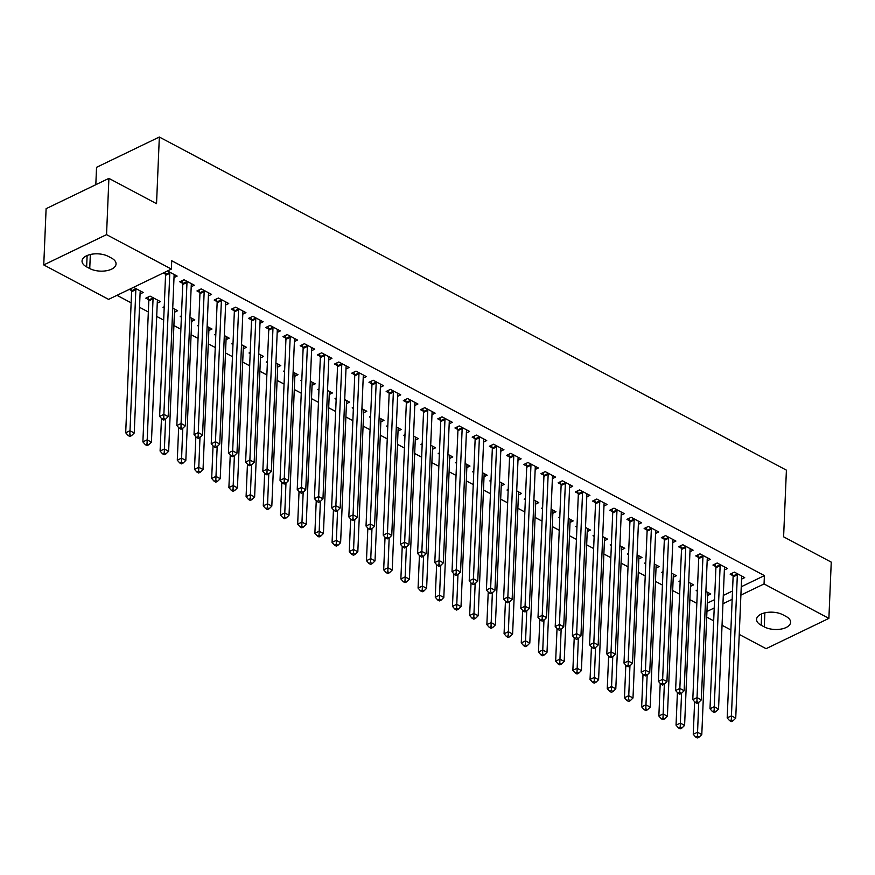 <?xml version="1.0" encoding="UTF-8"?>
<svg xmlns="http://www.w3.org/2000/svg" width="875" height="875" viewBox="0 0 875 875"><rect width="100%" height="100%" fill="white"/><g stroke="black" fill="none" stroke-linecap="round" stroke-linejoin="round"><path stroke-width="1.31" d="M116.998 295.323L131.141 302.837M139.508 307.278L148.334 311.97M156.702 316.411L163.669 320.119M173.895 325.555L180.863 329.252M191.1 334.688L198.067 338.395M208.294 343.831L215.261 347.528M225.498 352.964L232.466 356.661M242.692 362.097L249.659 365.805M259.897 371.241L266.864 374.938M277.091 380.373L284.058 384.081M294.295 389.506L301.262 393.214M311.489 398.65L318.456 402.347M328.694 407.783L335.661 411.491M345.887 416.927L352.855 420.623M363.092 426.059L370.048 429.756M380.286 435.192L387.253 438.9M397.48 444.336L404.447 448.033M414.684 453.469L421.652 457.177M431.878 462.612L438.845 466.309M449.083 471.745L456.05 475.442M466.277 480.878L473.244 484.586M483.481 490.022L490.448 493.719M500.675 499.155L507.642 502.852M517.88 508.288L524.847 511.995M535.073 517.431L542.041 521.128M552.278 526.564L559.245 530.272M569.472 535.708L576.439 539.405M586.677 544.841L593.633 548.538M603.87 553.973L610.837 557.681M621.064 563.117L628.031 566.814M638.269 572.25L645.236 575.947M655.462 581.383L662.43 585.091M672.667 590.527L679.634 594.223M689.861 599.659L696.828 603.367M108.588 299.37L43.75 264.928L106.542 234.631L171.38 269.084L108.588 299.37M106.542 234.631L108.905 178.38L46.112 208.677L43.75 264.928M95.812 184.702L96.545 167.322L159.338 137.025L786.406 470.159L783.606 536.823L831.25 562.133L828.888 618.384L766.095 648.681L739.244 634.419M730.877 629.967L722.05 625.275M713.683 620.834L706.716 617.127M157.259 303.122L160.398 301.613L150.084 296.122L145.841 298.167L148.619 299.655M191.198 286.748L194.338 285.228L184.023 279.748L179.78 281.794L182.569 283.281M191.658 321.398L194.797 319.878L189.919 317.286M181.377 317.056L180.239 316.444L181.431 315.875M225.597 305.025L228.736 303.505L218.422 298.025L214.178 300.07L216.956 301.547M226.056 339.675L229.195 338.155L224.317 335.562M215.775 335.322L214.638 334.72L215.83 334.141M259.995 323.291L263.134 321.781L252.82 316.302L248.577 318.347L251.355 319.823M260.455 357.941L263.594 356.431L258.716 353.839M250.173 353.598L249.025 352.997L250.228 352.417M294.394 341.567L297.533 340.058L287.219 334.567L282.975 336.623L285.753 338.1M294.853 376.217L297.992 374.708L293.114 372.116M284.572 371.875L283.423 371.262L284.616 370.694M328.792 359.844L331.931 358.323L321.617 352.844L317.373 354.889L320.152 356.377M329.252 394.494L332.391 392.973L327.512 390.381M318.97 390.152L317.822 389.539L319.014 388.97M363.191 378.12L366.33 376.6L356.005 371.12L351.772 373.166L354.55 374.642M363.639 412.77L366.789 411.25L361.911 408.658M353.369 408.428L352.22 407.816L353.413 407.236M397.589 396.386L400.728 394.877L390.403 389.397L386.159 391.442L388.948 392.919M398.038 431.036L401.188 429.527L396.309 426.934M387.767 426.694L386.619 426.092L387.811 425.513M431.987 414.663L435.127 413.153L424.802 407.663L420.558 409.719L423.347 411.195M432.436 449.312L435.575 447.803L430.708 445.211M422.166 444.97L421.017 444.358L422.209 443.789M466.386 432.939L469.525 431.419L459.2 425.939L454.956 427.984L457.745 429.472M466.834 467.589L469.973 466.069L465.106 463.477M456.564 463.247L455.416 462.634L456.608 462.066M500.784 451.216L503.923 449.695L493.598 444.216L489.355 446.261L492.144 447.738M501.233 485.866L504.372 484.345L499.494 481.753M490.952 481.523L489.814 480.911L491.006 480.331M535.172 469.481L538.322 467.972L527.997 462.492L523.753 464.538L526.542 466.014M535.631 504.131L538.77 502.622L533.892 500.03M525.35 499.789L524.212 499.188L525.405 498.608M569.57 487.758L572.709 486.248L562.395 480.758L558.152 482.814L560.941 484.291M570.03 522.408L573.169 520.898L568.291 518.306M559.748 518.066L558.611 517.453L559.803 516.884M603.969 506.034L607.108 504.514L596.794 499.034L592.55 501.08L595.339 502.567M604.428 540.684L607.567 539.164L602.689 536.572M594.147 536.342L593.009 535.73L594.202 535.161M638.367 524.311L641.506 522.791L631.192 517.311L626.948 519.356L629.727 520.833M638.827 558.961L641.966 557.441L637.087 554.848M628.545 554.619L627.408 554.006L628.6 553.427M672.766 542.577L675.905 541.067L665.591 535.587L661.347 537.633L664.125 539.109M673.225 577.227L676.364 575.717L671.486 573.125M662.944 572.884L661.795 572.283L662.998 571.703M707.164 560.853L710.303 559.344L699.989 553.853L695.745 555.909L698.523 557.386M707.623 595.503L710.763 593.994L705.884 591.402M697.342 591.161L696.194 590.548L697.397 589.98M741.562 579.13L744.702 577.609L734.388 572.13L730.144 574.175L732.922 575.663M707.295 603.159L714.569 599.648M723.297 595.438L732.517 590.997M741.245 586.775L764.4 575.608L171.73 260.75L171.38 269.084M724.369 569.997L727.508 568.477L717.183 562.997L712.939 565.042L715.728 566.519M690.419 586.37L693.558 584.85L688.691 582.258M680.148 582.028L679 581.416L680.192 580.836M689.97 551.72L693.109 550.2L682.784 544.72L678.541 546.766L681.33 548.242M656.02 568.094L659.159 566.573L654.292 563.992M645.75 563.752L644.602 563.139L645.794 562.57M655.572 533.444L658.711 531.934L648.386 526.444L644.142 528.489L646.931 529.977M621.622 549.817L624.761 548.308L619.894 545.716M611.352 545.475L610.203 544.873L611.395 544.294M621.173 515.167L624.312 513.658L613.988 508.178L609.744 510.223L612.533 511.7M587.223 531.541L590.373 530.031L585.495 527.439M576.953 527.198L575.805 526.597L576.997 526.017M586.775 496.902L589.914 495.381L579.589 489.902L575.356 491.947L578.134 493.423M552.836 513.275L555.975 511.755L551.097 509.162M542.555 508.933L541.406 508.32L542.598 507.741M552.377 478.625L555.516 477.105L545.202 471.625L540.958 473.67L543.736 475.147M518.438 494.998L521.577 493.478L516.698 490.897M508.156 490.656L507.008 490.044L508.2 489.475M517.978 460.348L521.117 458.839L510.803 453.348L506.559 455.394L509.338 456.881M484.039 476.722L487.178 475.213L482.3 472.62M473.758 472.38L472.609 471.778L473.812 471.198M483.58 442.072L486.719 440.562L476.405 435.083L472.161 437.128L474.939 438.605M449.641 458.445L452.78 456.936L447.902 454.344M439.359 454.103L438.222 453.502L439.414 452.922M449.181 423.806L452.32 422.286L442.006 416.806L437.762 418.852L440.541 420.328M415.242 440.18L418.381 438.659L413.503 436.067M404.961 435.838L403.823 435.225L405.016 434.645M414.783 405.53L417.922 404.009L407.608 398.53L403.364 400.575L406.142 402.052M380.844 421.903L383.983 420.383L379.105 417.802M370.562 417.561L369.425 416.948L370.617 416.38M380.384 387.253L383.523 385.744L373.209 380.253L368.966 382.298L371.755 383.786M346.445 403.627L349.584 402.117L344.706 399.525M336.164 399.284L335.027 398.683L336.219 398.103M345.986 368.977L349.136 367.467L338.811 361.987L334.567 364.033L337.356 365.509M312.047 385.35L315.186 383.841L310.308 381.248M301.766 381.008L300.628 380.406L301.82 379.827M311.587 350.711L314.738 349.191L304.412 343.711L300.169 345.756L302.958 347.233M277.648 367.084L280.788 365.564L275.92 362.972M267.367 362.742L266.23 362.13L267.422 361.55M277.2 332.434L280.339 330.914L270.014 325.434L265.77 327.48L268.559 328.956M243.25 348.808L246.389 347.287L241.522 344.706M232.98 344.466L231.831 343.853L233.023 343.284M242.802 314.158L245.941 312.637L235.616 307.158L231.372 309.203L234.161 310.691M208.852 330.531L211.991 329.022L207.123 326.43M198.581 326.189L197.433 325.588L198.625 325.008M208.403 295.881L211.542 294.372L201.217 288.892L196.973 290.938L199.762 292.414M174.453 312.255L177.603 310.745L172.725 308.153M164.183 307.912L163.034 307.311L164.227 306.731M174.005 277.616L177.144 276.095L167.486 270.966M165.364 274.137L163.242 273.011M140.055 293.989L143.205 292.469L133.536 287.339M131.425 290.511L129.303 289.384M86.647 266.897A15.477 7.831 2.4 0 1 82.042 261.012A15.477 7.831 2.4 0 1 91.689 254.22A15.477 7.831 2.4 0 1 108.369 256.419L111.464 258.07A15.477 7.831 2.4 0 1 116.058 263.955A15.477 7.831 2.4 0 1 106.411 270.747A15.477 7.831 2.4 0 1 89.742 268.548L86.647 266.897L87.117 255.533M764.4 575.608L764.05 583.942L828.888 618.384M108.905 178.38L156.537 203.689L159.338 137.025M786.002 616.416A15.477 7.831 2.4 0 1 790.595 622.3A15.477 7.831 2.4 0 1 780.948 629.103A15.477 7.831 2.4 0 1 764.28 626.894L761.184 625.253A15.477 7.831 2.4 0 1 756.58 619.358A15.477 7.831 2.4 0 1 766.227 612.566A15.477 7.831 2.4 0 1 782.906 614.775L786.002 616.416M706.945 611.494L714.219 607.983M722.947 603.772L732.167 599.32M740.895 595.109L764.05 583.942M737.352 574.809L733.108 576.866L727.191 717.905L731.434 715.859L737.352 574.809A2.417 1.52 64.2 0 0 737.253 573.967L737.166 573.606M731.336 719.873L729.641 720.683L731.358 721.602L733.064 720.781L731.336 719.873L731.434 715.859L735.733 718.145L741.65 577.095A2.417 1.52 64.2 0 1 741.803 576.384L741.923 576.133M733.108 576.866A2.417 1.52 64.2 0 0 733.009 576.012L732.298 573.136M727.191 717.905L729.641 720.683M733.064 720.781L735.733 718.145M694.619 701.706L693.252 734.278L697.495 732.233L701.794 734.519L707.7 593.469A2.417 1.52 -115.8 0 1 707.864 592.758L707.973 592.506M698.742 702.428L697.397 736.247L695.702 737.067L697.419 737.975L699.114 737.155L697.397 736.247M701.794 734.519L699.114 737.155M695.702 737.067L693.252 734.278M720.147 565.677L715.903 567.722L709.997 708.772L714.241 706.727L720.147 565.677A2.417 1.52 64.2 0 0 720.059 564.834L719.972 564.473M714.142 710.73L712.447 711.55L714.164 712.469L715.859 711.648L714.142 710.73L714.241 706.727L718.539 709.013L724.445 567.962A2.417 1.52 64.2 0 1 724.609 567.252L724.719 567M715.903 567.722A2.417 1.52 64.2 0 0 715.816 566.88L715.105 564.003M709.997 708.772L712.447 711.55M715.859 711.648L718.539 709.013M702.953 556.544L698.709 558.589L692.792 699.639L697.036 697.583L702.953 556.544A2.417 1.52 64.2 0 0 702.855 555.702L702.767 555.341M696.938 701.597L695.242 702.417L696.959 703.325L698.666 702.505L696.938 701.597L697.036 697.583L701.334 699.869L707.252 558.83A2.417 1.52 64.2 0 1 707.405 558.108L707.525 557.856M698.709 558.589A2.417 1.52 64.2 0 0 698.611 557.747L697.9 554.859M692.792 699.639L695.242 702.417M698.666 702.505L701.334 699.869M677.414 692.562L676.047 725.145L680.291 723.1L684.6 725.386L690.506 584.336A2.417 1.52 -115.8 0 1 690.659 583.625L690.78 583.373M681.548 693.295L680.203 727.103L678.497 727.923L680.225 728.842L681.92 728.022L680.203 727.103M684.6 725.386L681.92 728.022M678.497 727.923L676.047 725.145M660.22 683.43L658.853 716.012L663.097 713.967L667.395 716.242L673.312 575.203A2.417 1.52 -115.8 0 1 673.466 574.492L673.575 574.241M664.344 684.152L662.998 717.97L661.303 718.791L663.02 719.698L664.716 718.889L662.998 717.97M667.395 716.242L664.716 718.889M661.303 718.791L658.853 716.012M685.748 547.4L681.505 549.445L675.598 690.495L679.842 688.45L685.748 547.4A2.417 1.52 64.2 0 0 685.661 546.558L685.573 546.197M679.744 692.453L678.048 693.273L679.766 694.192L681.461 693.372L679.744 692.453L679.842 688.45L684.141 690.736L690.047 549.686A2.417 1.52 64.2 0 1 690.211 548.975L690.32 548.723M681.505 549.445A2.417 1.52 64.2 0 0 681.417 548.603L680.706 545.727M675.598 690.495L678.048 693.273M681.461 693.372L684.141 690.736M668.555 538.267L664.311 540.312L658.394 681.363L662.638 679.317L668.555 538.267A2.417 1.52 64.2 0 0 668.456 537.425L668.369 537.064M662.539 683.32L660.844 684.141L662.572 685.048L664.267 684.239L662.539 683.32L662.638 679.317L666.936 681.603L672.853 540.553A2.417 1.52 64.2 0 1 673.006 539.842L673.127 539.591M664.311 540.312A2.417 1.52 64.2 0 0 664.223 539.47L663.512 536.583M658.394 681.363L660.844 684.141M664.267 684.239L666.936 681.603M643.016 674.286L641.659 706.869L645.892 704.823L650.202 707.109L656.108 566.059A2.417 1.52 -115.8 0 1 656.261 565.348L656.381 565.097M647.15 675.019L645.805 708.838L644.098 709.647L645.827 710.566L647.522 709.745L645.805 708.838M650.202 707.109L647.522 709.745M644.098 709.647L641.659 706.869M625.822 665.153L624.455 697.736L628.698 695.691L632.997 697.977L638.914 556.927A2.417 1.52 -115.8 0 1 639.067 556.216L639.177 555.964M629.945 665.886L628.6 699.694L626.905 700.514L628.622 701.433L630.317 700.612L628.6 699.694M632.997 697.977L630.317 700.612M626.905 700.514L624.455 697.736M651.35 529.134L647.106 531.18L641.2 672.219L645.444 670.173L651.35 529.134A2.417 1.52 64.2 0 0 651.263 528.281L651.175 527.931M645.345 674.188L643.65 675.008L645.367 675.916L647.062 675.095L645.345 674.188L645.444 670.173L649.742 672.459L655.648 531.409A2.417 1.52 64.2 0 1 655.812 530.698L655.922 530.447M647.106 531.18A2.417 1.52 64.2 0 0 647.019 530.337L646.308 527.45M641.2 672.219L643.65 675.008M647.062 675.095L649.742 672.459M608.628 656.02L607.261 688.603L611.505 686.547L615.803 688.833L621.709 547.794A2.417 1.52 -115.8 0 1 621.873 547.072L621.983 546.82M612.752 656.742L611.406 690.561L609.711 691.381L611.428 692.289L613.123 691.469L611.406 690.561M615.803 688.833L613.123 691.469M609.711 691.381L607.261 688.603M634.156 519.991L629.912 522.036L623.995 663.086L628.239 661.041L634.156 519.991A2.417 1.52 64.2 0 0 634.058 519.148L633.97 518.788M628.152 665.044L626.445 665.864L628.173 666.783L629.869 665.962L628.152 665.044L628.239 661.041L632.548 663.327L638.455 522.277A2.417 1.52 64.2 0 1 638.608 521.566L638.728 521.314M629.912 522.036A2.417 1.52 64.2 0 0 629.825 521.194L629.114 518.317M623.995 663.086L626.445 665.864M629.869 665.962L632.548 663.327M591.423 646.877L590.056 679.459L594.3 677.414L598.598 679.7L604.516 538.65A2.417 1.52 -115.8 0 1 604.669 537.939L604.789 537.688M595.547 647.609L594.202 681.417L592.506 682.237L594.223 683.156L595.93 682.336L594.202 681.417M598.598 679.7L595.93 682.336M592.506 682.237L590.056 679.459M616.952 510.858L612.719 512.903L606.802 653.953L611.045 651.908L616.952 510.858A2.417 1.52 64.2 0 0 616.864 510.016L616.777 509.655M610.947 655.911L609.252 656.731L610.969 657.639L612.664 656.83L610.947 655.911L611.045 651.908L615.344 654.183L621.261 513.144A2.417 1.52 64.2 0 1 621.414 512.433L621.523 512.181M612.719 512.903A2.417 1.52 64.2 0 0 612.62 512.061L611.909 509.173M606.802 653.953L609.252 656.731M612.664 656.83L615.344 654.183M574.23 637.744L572.862 670.327L577.106 668.281L581.405 670.567L587.311 529.517A2.417 1.52 -115.8 0 1 587.475 528.806L587.584 528.555M578.353 638.466L577.008 672.284L575.312 673.105L577.03 674.023L578.725 673.203L577.008 672.284M581.405 670.567L578.725 673.203M575.312 673.105L572.862 670.327M599.758 501.714L595.514 503.77L589.608 644.809L593.841 642.764L599.758 501.714A2.417 1.52 64.2 0 0 599.67 500.872L599.572 500.511M593.753 646.778L592.047 647.588L593.775 648.506L595.47 647.686L593.753 646.778L593.841 642.764L598.15 645.05L604.056 504A2.417 1.52 64.2 0 1 604.209 503.289L604.33 503.038M595.514 503.77A2.417 1.52 64.2 0 0 595.427 502.917L594.716 500.041M589.608 644.809L592.047 647.588M595.47 647.686L598.15 645.05M557.025 628.6L555.658 661.183L559.902 659.137L564.2 661.423L570.117 520.373A2.417 1.52 -115.8 0 1 570.27 519.663L570.391 519.411M561.148 629.333L559.803 663.152L558.108 663.972L559.825 664.88L561.531 664.059L559.803 663.152M564.2 661.423L561.531 664.059M558.108 663.972L555.658 661.183M582.564 492.581L578.32 494.627L572.403 635.677L576.647 633.631L582.564 492.581A2.417 1.52 64.2 0 0 582.466 491.739L582.378 491.378M576.548 637.634L574.853 638.455L576.57 639.373L578.266 638.553L576.548 637.634L576.647 633.631L580.945 635.917L586.862 494.867A2.417 1.52 64.2 0 1 587.016 494.156L587.125 493.905M578.32 494.627A2.417 1.52 64.2 0 0 578.222 493.784L577.511 490.908M572.403 635.677L574.853 638.455M578.266 638.553L580.945 635.917M539.831 619.467L538.464 652.05L542.708 650.005L547.006 652.291L552.913 511.241A2.417 1.52 -115.8 0 1 553.077 510.53L553.186 510.278M543.955 620.2L542.609 654.008L540.914 654.828L542.631 655.747L544.327 654.927L542.609 654.008M547.006 652.291L544.327 654.927M540.914 654.828L538.464 652.05M565.359 483.448L561.116 485.494L555.209 626.544L559.453 624.488L565.359 483.448A2.417 1.52 64.2 0 0 565.272 482.606L565.184 482.245M559.355 628.502L557.659 629.322L559.377 630.23L561.072 629.409L559.355 628.502L559.453 624.488L563.752 626.773L569.658 485.734A2.417 1.52 64.2 0 1 569.822 485.012L569.931 484.761M561.116 485.494A2.417 1.52 64.2 0 0 561.028 484.652L560.317 481.764M555.209 626.544L557.659 629.322M561.072 629.409L563.752 626.773M522.627 610.334L521.259 642.917L525.503 640.872L529.802 643.147L535.719 502.108A2.417 1.52 -115.8 0 1 535.872 501.397L535.992 501.145M526.75 611.056L525.405 644.875L523.709 645.695L525.438 646.603L527.133 645.794L525.405 644.875M529.802 643.147L527.133 645.794M523.709 645.695L521.259 642.917M548.166 474.305L543.922 476.35L538.005 617.4L542.248 615.355L548.166 474.305A2.417 1.52 64.2 0 0 548.067 473.462L547.98 473.102M542.15 619.358L540.455 620.178L542.172 621.097L543.878 620.277L542.15 619.358L542.248 615.355L546.547 617.641L552.464 476.591A2.417 1.52 64.2 0 1 552.617 475.88L552.738 475.628M543.922 476.35A2.417 1.52 64.2 0 0 543.823 475.508L543.112 472.631M538.005 617.4L540.455 620.178M543.878 620.277L546.547 617.641M505.433 601.191L504.066 633.773L508.309 631.728L512.608 634.014L518.514 492.964A2.417 1.52 -115.8 0 1 518.678 492.253L518.788 492.002M509.556 601.923L508.211 635.742L506.516 636.552L508.233 637.47L509.928 636.65L508.211 635.742M512.608 634.014L509.928 636.65M506.516 636.552L504.066 633.773M530.961 465.172L526.717 467.217L520.811 608.267L525.055 606.222L530.961 465.172A2.417 1.52 64.2 0 0 530.873 464.33L530.786 463.969M524.956 610.225L523.261 611.045L524.978 611.953L526.673 611.144L524.956 610.225L525.055 606.222L529.353 608.508L535.259 467.458A2.417 1.52 64.2 0 1 535.423 466.747L535.533 466.495M526.717 467.217A2.417 1.52 64.2 0 0 526.63 466.375L525.919 463.488M520.811 608.267L523.261 611.045M526.673 611.144L529.353 608.508M488.228 592.058L486.861 624.641L491.105 622.595L495.403 624.881L501.32 483.831A2.417 1.52 -115.8 0 1 501.473 483.12L501.594 482.869M492.363 592.791L491.017 626.598L489.311 627.419L491.039 628.337L492.734 627.517L491.017 626.598M495.403 624.881L492.734 627.517M489.311 627.419L486.861 624.641M513.767 456.039L509.523 458.084L503.606 599.123L507.85 597.078L513.767 456.039A2.417 1.52 64.2 0 0 513.669 455.186L513.581 454.836M507.752 601.092L506.056 601.913L507.773 602.82L509.48 602L507.752 601.092L507.85 597.078L512.148 599.364L518.066 458.314A2.417 1.52 64.2 0 1 518.219 457.603L518.339 457.352M509.523 458.084A2.417 1.52 64.2 0 0 509.425 457.242L508.714 454.355M503.606 599.123L506.056 601.913M509.48 602L512.148 599.364M471.034 582.925L469.667 615.508L473.911 613.452L478.209 615.738L484.116 474.698A2.417 1.52 -115.8 0 1 484.28 473.977L484.389 473.725M475.158 583.647L473.812 617.466L472.117 618.286L473.834 619.194L475.53 618.373L473.812 617.466M478.209 615.738L475.53 618.373M472.117 618.286L469.667 615.508M496.562 446.895L492.319 448.941L486.413 589.991L490.656 587.945L496.562 446.895A2.417 1.52 64.2 0 0 496.475 446.053L496.387 445.692M490.558 591.948L488.862 592.769L490.58 593.688L492.275 592.867L490.558 591.948L490.656 587.945L494.955 590.231L500.861 449.181A2.417 1.52 64.2 0 1 501.025 448.47L501.134 448.219M492.319 448.941A2.417 1.52 64.2 0 0 492.231 448.098L491.52 445.222M486.413 589.991L488.862 592.769M492.275 592.867L494.955 590.231M453.83 573.781L452.473 606.364L456.706 604.319L461.016 606.605L466.922 465.555A2.417 1.52 -115.8 0 1 467.075 464.844L467.195 464.592M457.964 574.514L456.619 608.322L454.913 609.142L456.641 610.061L458.336 609.241L456.619 608.322M461.016 606.605L458.336 609.241M454.913 609.142L452.473 606.364M479.369 437.762L475.125 439.808L469.208 580.858L473.452 578.812L479.369 437.762A2.417 1.52 64.2 0 0 479.27 436.92L479.183 436.559M473.353 582.816L471.658 583.636L473.386 584.544L475.081 583.723L473.353 582.816L473.452 578.812L477.75 581.087L483.667 440.048A2.417 1.52 64.2 0 1 483.82 439.338L483.941 439.086M475.125 439.808A2.417 1.52 64.2 0 0 475.027 438.966L474.316 436.078M469.208 580.858L471.658 583.636M475.081 583.723L477.75 581.087M436.636 564.648L435.269 597.231L439.512 595.186L443.811 597.472L449.728 456.422A2.417 1.52 -115.8 0 1 449.881 455.711L449.991 455.459M440.759 565.37L439.414 599.189L437.719 600.009L439.436 600.917L441.131 600.108L439.414 599.189M443.811 597.472L441.131 600.108M437.719 600.009L435.269 597.231M462.164 428.619L457.92 430.675L452.014 571.714L456.258 569.669L462.164 428.619A2.417 1.52 64.2 0 0 462.077 427.777L461.989 427.416M456.159 573.683L454.464 574.492L456.181 575.411L457.877 574.591L456.159 573.683L456.258 569.669L460.556 571.955L466.463 430.905A2.417 1.52 64.2 0 1 466.627 430.194L466.736 429.942M457.92 430.675A2.417 1.52 64.2 0 0 457.833 429.822L457.122 426.945M452.014 571.714L454.464 574.492M457.877 574.591L460.556 571.955M419.431 555.505L418.075 588.087L422.308 586.042L426.617 588.328L432.523 447.278A2.417 1.52 -115.8 0 1 432.677 446.567L432.797 446.316M423.566 556.237L422.22 590.056L420.525 590.877L422.242 591.784L423.938 590.964L422.22 590.056M426.617 588.328L423.938 590.964M420.525 590.877L418.075 588.087M444.97 419.486L440.727 421.531L434.809 562.581L439.053 560.536L444.97 419.486A2.417 1.52 64.2 0 0 444.872 418.644L444.784 418.283M438.966 564.539L437.259 565.359L438.988 566.278L440.683 565.458L438.966 564.539L439.053 560.536L443.352 562.822L449.269 421.772A2.417 1.52 64.2 0 1 449.422 421.061L449.542 420.809M440.727 421.531A2.417 1.52 64.2 0 0 440.639 420.689L439.928 417.812M434.809 562.581L437.259 565.359M440.683 565.458L443.352 562.822M402.238 546.372L400.87 578.955L405.114 576.909L409.412 579.195L415.33 438.145A2.417 1.52 -115.8 0 1 415.483 437.434L415.592 437.183M406.361 547.105L405.016 580.913L403.32 581.733L405.037 582.652L406.733 581.831L405.016 580.913M409.412 579.195L406.733 581.831M403.32 581.733L400.87 578.955M427.766 410.353L423.522 412.398L417.616 553.448L421.859 551.392L427.766 410.353A2.417 1.52 64.2 0 0 427.678 409.511L427.591 409.15M421.761 555.406L420.066 556.227L421.783 557.134L423.478 556.314L421.761 555.406L421.859 551.392L426.158 553.678L432.064 412.628A2.417 1.52 64.2 0 1 432.228 411.917L432.337 411.666M423.522 412.398A2.417 1.52 64.2 0 0 423.434 411.556L422.723 408.669M417.616 553.448L420.066 556.227M423.478 556.314L426.158 553.678M385.044 537.239L383.677 569.822L387.92 567.777L392.219 570.052L398.125 429.012A2.417 1.52 -115.8 0 1 398.289 428.302L398.398 428.05M389.167 537.961L387.822 571.78L386.127 572.6L387.844 573.508L389.539 572.698L387.822 571.78M392.219 570.052L389.539 572.698M386.127 572.6L383.677 569.822M410.572 401.209L406.328 403.255L400.411 544.305L404.655 542.259L410.572 401.209A2.417 1.52 64.2 0 0 410.484 400.367L410.386 400.006M404.567 546.263L402.861 547.083L404.589 548.002L406.284 547.181L404.567 546.263L404.655 542.259L408.964 544.545L414.87 403.495A2.417 1.52 64.2 0 1 415.023 402.784L415.144 402.533M406.328 403.255A2.417 1.52 64.2 0 0 406.241 402.413L405.53 399.536M400.411 544.305L402.861 547.083M406.284 547.181L408.964 544.545M367.839 528.095L366.472 560.678L370.716 558.633L375.014 560.919L380.931 419.869A2.417 1.52 -115.8 0 1 381.084 419.158L381.205 418.906M371.962 528.828L370.617 562.647L368.922 563.456L370.639 564.375L372.345 563.555L370.617 562.647M375.014 560.919L372.345 563.555M368.922 563.456L366.472 560.678M393.367 392.077L389.134 394.122L383.217 535.172L387.461 533.127L393.367 392.077A2.417 1.52 64.2 0 0 393.28 391.234L393.192 390.873M387.363 537.13L385.667 537.95L387.384 538.858L389.08 538.048L387.363 537.13L387.461 533.127L391.759 535.402L397.677 394.363A2.417 1.52 64.2 0 1 397.83 393.652L397.939 393.4M389.134 394.122A2.417 1.52 64.2 0 0 389.036 393.28L388.325 390.392M383.217 535.172L385.667 537.95M389.08 538.048L391.759 535.402M350.645 518.962L349.278 551.545L353.522 549.5L357.82 551.786L363.727 410.736A2.417 1.52 -115.8 0 1 363.891 410.025L364 409.773M354.769 519.695L353.423 553.503L351.728 554.323L353.445 555.242L355.141 554.422L353.423 553.503M357.82 551.786L355.141 554.422M351.728 554.323L349.278 551.545M376.173 382.944L371.93 384.989L366.023 526.028L370.256 523.983L376.173 382.944A2.417 1.52 64.2 0 0 376.086 382.091L375.988 381.741M370.169 527.997L368.473 528.817L370.191 529.725L371.886 528.905L370.169 527.997L370.256 523.983L374.566 526.269L380.472 385.219A2.417 1.52 64.2 0 1 380.625 384.508L380.745 384.256M371.93 384.989A2.417 1.52 64.2 0 0 371.842 384.147L371.131 381.259M366.023 526.028L368.473 528.817M371.886 528.905L374.566 526.269M333.441 509.83L332.073 542.413L336.317 540.356L340.616 542.642L346.533 401.603A2.417 1.52 -115.8 0 1 346.686 400.881L346.806 400.63M337.564 510.552L336.219 544.37L334.523 545.191L336.241 546.098L337.947 545.278L336.219 544.37M340.616 542.642L337.947 545.278M334.523 545.191L332.073 542.413M358.98 373.8L354.736 375.845L348.819 516.895L353.062 514.85L358.98 373.8A2.417 1.52 64.2 0 0 358.881 372.958L358.794 372.597M352.964 518.853L351.269 519.673L352.986 520.592L354.681 519.772L352.964 518.853L353.062 514.85L357.361 517.136L363.278 376.086A2.417 1.52 64.2 0 1 363.431 375.375L363.541 375.123M354.736 375.845A2.417 1.52 64.2 0 0 354.637 375.003L353.927 372.127M348.819 516.895L351.269 519.673M354.681 519.772L357.361 517.136M316.247 500.686L314.88 533.269L319.123 531.223L323.422 533.509L329.328 392.459A2.417 1.52 -115.8 0 1 329.492 391.748L329.602 391.497M320.37 501.419L319.025 535.227L317.33 536.047L319.047 536.966L320.742 536.145L319.025 535.227M323.422 533.509L320.742 536.145M317.33 536.047L314.88 533.269M341.775 364.667L337.531 366.712L331.625 507.762L335.869 505.717L341.775 364.667A2.417 1.52 64.2 0 0 341.688 363.825L341.6 363.464M335.77 509.72L334.075 510.541L335.792 511.448L337.488 510.628L335.77 509.72L335.869 505.717L340.167 507.992L346.073 366.953A2.417 1.52 64.2 0 1 346.238 366.242L346.347 365.991M337.531 366.712A2.417 1.52 64.2 0 0 337.444 365.87L336.733 362.983M331.625 507.762L334.075 510.541M337.488 510.628L340.167 507.992M299.042 491.553L297.675 524.136L301.919 522.091L306.217 524.377L312.134 383.327A2.417 1.52 -115.8 0 1 312.287 382.616L312.408 382.364M303.166 492.275L301.82 526.094L300.125 526.914L301.853 527.822L303.548 527.012L301.82 526.094M306.217 524.377L303.548 527.012M300.125 526.914L297.675 524.136M324.581 355.523L320.337 357.58L314.42 498.619L318.664 496.573L324.581 355.523A2.417 1.52 64.2 0 0 324.483 354.681L324.395 354.32M318.566 500.588L316.87 501.397L318.587 502.316L320.294 501.495L318.566 500.588L318.664 496.573L322.962 498.859L328.88 357.809A2.417 1.52 64.2 0 1 329.033 357.098L329.153 356.847M320.337 357.58A2.417 1.52 64.2 0 0 320.239 356.727L319.528 353.85M314.42 498.619L316.87 501.397M320.294 501.495L322.962 498.859M281.848 482.409L280.481 514.992L284.725 512.947L289.023 515.233L294.93 374.183A2.417 1.52 -115.8 0 1 295.094 373.472L295.203 373.22M285.972 483.142L284.627 516.961L282.931 517.781L284.648 518.689L286.344 517.869L284.627 516.961M289.023 515.233L286.344 517.869M282.931 517.781L280.481 514.992M307.377 346.391L303.133 348.436L297.227 489.486L301.47 487.441L307.377 346.391A2.417 1.52 64.2 0 0 307.289 345.548L307.202 345.188M301.372 491.444L299.677 492.264L301.394 493.183L303.089 492.363L301.372 491.444L301.47 487.441L305.769 489.727L311.675 348.677A2.417 1.52 64.2 0 1 311.839 347.966L311.948 347.714M303.133 348.436A2.417 1.52 64.2 0 0 303.045 347.594L302.334 344.717M297.227 489.486L299.677 492.264M303.089 492.363L305.769 489.727M264.644 473.277L263.277 505.859L267.52 503.814L271.819 506.1L277.736 365.05A2.417 1.52 -115.8 0 1 277.889 364.339L278.009 364.087M268.778 474.009L267.433 507.817L265.727 508.638L267.455 509.556L269.15 508.736L267.433 507.817M271.819 506.1L269.15 508.736M265.727 508.638L263.277 505.859M290.183 337.258L285.939 339.303L280.022 480.353L284.266 478.297L290.183 337.258A2.417 1.52 64.2 0 0 290.084 336.405L289.997 336.055M284.167 482.311L282.472 483.131L284.189 484.039L285.895 483.219L284.167 482.311L284.266 478.297L288.564 480.583L294.481 339.533A2.417 1.52 64.2 0 1 294.634 338.822L294.755 338.57M285.939 339.303A2.417 1.52 64.2 0 0 285.841 338.461L285.13 335.573M280.022 480.353L282.472 483.131M285.895 483.219L288.564 480.583M247.45 464.144L246.083 496.727L250.327 494.681L254.625 496.956L260.531 355.917A2.417 1.52 -115.8 0 1 260.695 355.206L260.805 354.955M251.573 464.866L250.228 498.684L248.533 499.505L250.25 500.412L251.945 499.592L250.228 498.684M254.625 496.956L251.945 499.592M248.533 499.505L246.083 496.727M272.978 328.114L268.734 330.159L262.828 471.209L267.072 469.164L272.978 328.114A2.417 1.52 64.2 0 0 272.891 327.272L272.803 326.911M266.973 473.167L265.278 473.988L266.995 474.906L268.691 474.086L266.973 473.167L267.072 469.164L271.37 471.45L277.277 330.4A2.417 1.52 64.2 0 1 277.441 329.689L277.55 329.438M268.734 330.159A2.417 1.52 64.2 0 0 268.647 329.317L267.936 326.441M262.828 471.209L265.278 473.988M268.691 474.086L271.37 471.45M230.245 455L228.889 487.583L233.122 485.538L237.431 487.823L243.337 346.773A2.417 1.52 -115.8 0 1 243.491 346.062L243.611 345.811M234.38 455.733L233.034 489.552L231.328 490.361L233.056 491.28L234.752 490.459L233.034 489.552M237.431 487.823L234.752 490.459M231.328 490.361L228.889 487.583M255.784 318.981L251.541 321.027L245.623 462.077L249.867 460.031L255.784 318.981A2.417 1.52 64.2 0 0 255.686 318.139L255.598 317.778M249.769 464.034L248.073 464.855L249.802 465.762L251.497 464.953L249.769 464.034L249.867 460.031L254.166 462.306L260.083 321.267A2.417 1.52 64.2 0 1 260.236 320.556L260.356 320.305M251.541 321.027A2.417 1.52 64.2 0 0 251.442 320.184L250.731 317.297M245.623 462.077L248.073 464.855M251.497 464.953L254.166 462.306M213.052 445.867L211.684 478.45L215.928 476.405L220.227 478.691L226.144 337.641A2.417 1.52 -115.8 0 1 226.297 336.93L226.406 336.678M217.175 446.6L215.83 480.408L214.134 481.228L215.852 482.147L217.547 481.327L215.83 480.408M220.227 478.691L217.547 481.327M214.134 481.228L211.684 478.45M238.58 309.848L234.336 311.894L228.43 452.933L232.673 450.887L238.58 309.848A2.417 1.52 64.2 0 0 238.492 308.995L238.405 308.634M232.575 454.902L230.88 455.722L232.597 456.63L234.292 455.809L232.575 454.902L232.673 450.887L236.972 453.173L242.878 312.123A2.417 1.52 64.2 0 1 243.042 311.413L243.152 311.161M234.336 311.894A2.417 1.52 64.2 0 0 234.248 311.052L233.538 308.164M228.43 452.933L230.88 455.722M234.292 455.809L236.972 453.173M195.847 436.734L194.491 469.317L198.734 467.261L203.033 469.547L208.939 328.497A2.417 1.52 -115.8 0 1 209.092 327.786L209.213 327.534M199.981 437.456L198.636 471.275L196.941 472.095L198.658 473.003L200.353 472.183L198.636 471.275M203.033 469.547L200.353 472.183M196.941 472.095L194.491 469.317M221.386 300.705L217.142 302.75L211.225 443.8L215.469 441.755L221.386 300.705A2.417 1.52 64.2 0 0 221.287 299.863L221.2 299.502M215.381 445.758L213.675 446.578L215.403 447.497L217.098 446.677L215.381 445.758L215.469 441.755L219.767 444.041L225.684 302.991A2.417 1.52 64.2 0 1 225.837 302.28L225.958 302.028M217.142 302.75A2.417 1.52 64.2 0 0 217.055 301.908L216.344 299.031M211.225 443.8L213.675 446.578M217.098 446.677L219.767 444.041M178.653 427.591L177.286 460.173L181.53 458.128L185.828 460.414L191.745 319.364A2.417 1.52 -115.8 0 1 191.898 318.653L192.008 318.402M182.777 428.323L181.431 462.131L179.736 462.952L181.453 463.87L183.148 463.05L181.431 462.131M185.828 460.414L183.148 463.05M179.736 462.952L177.286 460.173M204.181 291.572L199.938 293.617L194.031 434.667L198.275 432.622L204.181 291.572A2.417 1.52 64.2 0 0 204.094 290.73L204.006 290.369M198.177 436.625L196.481 437.445L198.198 438.353L199.894 437.533L198.177 436.625L198.275 432.622L202.573 434.897L208.48 293.858A2.417 1.52 64.2 0 1 208.644 293.147L208.753 292.895M199.938 293.617A2.417 1.52 64.2 0 0 199.85 292.775L199.139 289.888M194.031 434.667L196.481 437.445M199.894 437.533L202.573 434.897M161.459 418.458L160.092 451.041L164.336 448.995L168.634 451.27L174.541 310.231A2.417 1.52 -115.8 0 1 174.705 309.52L174.814 309.269M165.583 419.18L164.237 452.998L162.542 453.819L164.259 454.727L165.955 453.917L164.237 452.998M168.634 451.27L165.955 453.917M162.542 453.819L160.092 451.041M186.988 282.428L182.744 284.484L176.838 425.523L181.07 423.478L186.988 282.428A2.417 1.52 64.2 0 0 186.9 281.586L186.802 281.225M180.983 427.492L179.277 428.302L181.005 429.22L182.7 428.4L180.983 427.492L181.07 423.478L185.38 425.764L191.286 284.714A2.417 1.52 64.2 0 1 191.439 284.003L191.559 283.752M182.744 284.484A2.417 1.52 64.2 0 0 182.656 283.631L181.945 280.755M176.838 425.523L179.277 428.302M182.7 428.4L185.38 425.764M147.995 297.128L148.706 300.016A2.417 1.52 -115.8 0 1 148.805 300.858L142.887 441.897L147.131 439.852L151.43 442.137L157.347 301.087A2.417 1.52 -115.8 0 1 157.5 300.377L157.62 300.125M152.862 297.609L152.95 297.959A2.417 1.52 -115.8 0 1 153.048 298.812L147.033 443.866L145.338 444.686L147.055 445.594L148.761 444.773L147.033 443.866M151.43 442.137L148.761 444.773M145.338 444.686L142.887 441.897M169.783 273.295L165.55 275.341L159.633 416.391L163.877 414.345L169.783 273.295A2.417 1.52 64.2 0 0 169.695 272.453L169.608 272.092M163.778 418.348L162.083 419.169L163.8 420.087L165.495 419.267L163.778 418.348L163.877 414.345L168.175 416.631L174.092 275.581A2.417 1.52 64.2 0 1 174.245 274.87L174.355 274.619M165.55 275.341A2.417 1.52 64.2 0 0 165.452 274.498L164.894 272.212M159.633 416.391L162.083 419.169M165.495 419.267L168.175 416.631M130.944 288.586L131.512 290.872A2.417 1.52 -115.8 0 1 131.6 291.714L125.694 432.764L129.938 430.719L134.236 433.005L140.142 291.955A2.417 1.52 -115.8 0 1 140.306 291.244L140.416 290.992M135.669 288.466L135.756 288.827A2.417 1.52 -115.8 0 1 135.844 289.669L129.839 434.722L128.144 435.542L129.861 436.461L131.556 435.641L129.839 434.722M134.236 433.005L131.556 435.641M128.144 435.542L125.694 432.764M764.28 626.894L764.859 612.85M761.184 625.253L761.655 613.878M89.742 268.548L90.333 254.494M737.253 573.967L733.009 576.012M720.059 564.834L715.816 566.88M702.855 555.702L698.611 557.747M685.661 546.558L681.417 548.603M668.456 537.425L664.223 539.47M651.263 528.281L647.019 530.337M634.058 519.148L629.825 521.194M616.864 510.016L612.62 512.061M599.67 500.872L595.427 502.917M582.466 491.739L578.222 493.784M565.272 482.606L561.028 484.652M548.067 473.462L543.823 475.508M530.873 464.33L526.63 466.375M513.669 455.186L509.425 457.242M496.475 446.053L492.231 448.098M479.27 436.92L475.027 438.966M462.077 427.777L457.833 429.822M444.872 418.644L440.639 420.689M427.678 409.511L423.434 411.556M410.484 400.367L406.241 402.413M393.28 391.234L389.036 393.28M376.086 382.091L371.842 384.147M358.881 372.958L354.637 375.003M341.688 363.825L337.444 365.87M324.483 354.681L320.239 356.727M307.289 345.548L303.045 347.594M290.084 336.405L285.841 338.461M272.891 327.272L268.647 329.317M255.686 318.139L251.442 320.184M238.492 308.995L234.248 311.052M221.287 299.863L217.055 301.908M204.094 290.73L199.85 292.775M186.9 281.586L182.656 283.631M148.706 300.016L152.95 297.959M148.805 300.858L153.048 298.812M169.695 272.453L165.452 274.498M131.512 290.872L135.756 288.827M131.6 291.714L135.844 289.669"/></g></svg>
